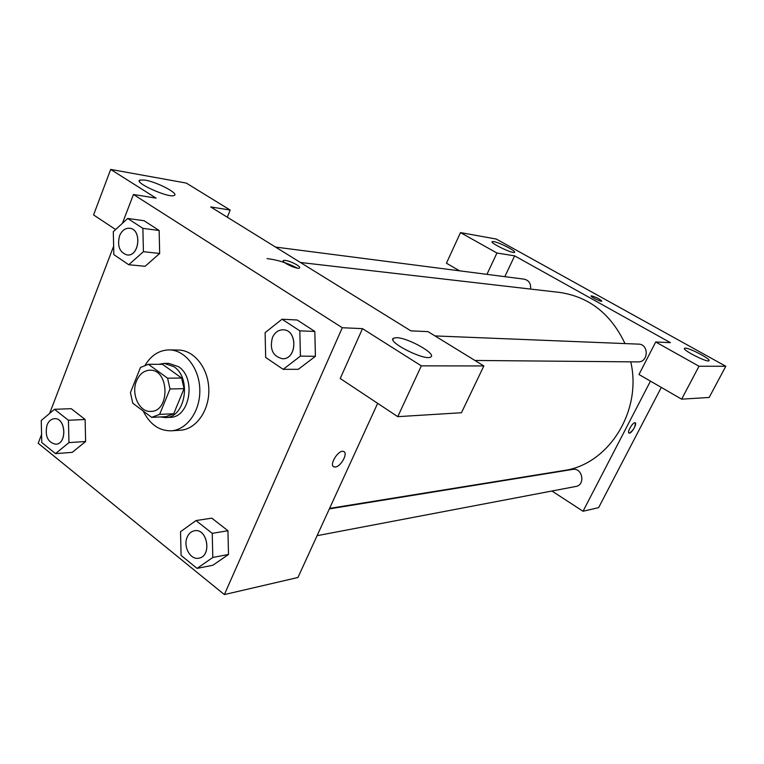 <?xml version="1.0" encoding="UTF-8"?>
<svg xmlns="http://www.w3.org/2000/svg" width="764" height="764" viewBox="0 0 764 764"><rect width="100%" height="100%" fill="white"/><g stroke="black" fill="none" stroke-linecap="round" stroke-linejoin="round"><path stroke-width="1.15" d="M136.546 380.892C139.506 374.093 143.957 370.53 149.897 370.206C169.35 369.05 170.315 411.672 150.833 411.404C139.344 412.445 130.806 393.985 136.546 380.892M132.774 403.211L151.635 417.354L159.638 414.394L170.019 388.971L167.583 378.18L148.388 364.294L140.48 367.465L130.424 392.62L132.774 403.211M167.583 378.18L181.622 378.027L162.541 364.332L148.388 364.294M181.622 378.027L184.048 388.675L170.019 388.971M151.635 417.354L165.769 416.686L173.724 413.754L184.048 388.675M160.211 416.943L165.387 417.574C185.28 418.023 192.041 378.142 173.858 366.653L164.165 363.377L158.788 364.323M164.165 363.377L168.796 363.397L178.47 366.653C196.615 378.084 189.864 417.793 170.019 417.345L165.387 417.574M173.724 413.754L159.638 414.394M145.255 364.972C151.425 355.107 159.428 350.074 169.264 349.902C185.108 349.969 199.433 368.296 199.815 389.688C200.407 411.07 186.922 430.027 171.098 430.81C159.065 430.896 149.773 424.306 143.221 411.042M169.264 349.902L178.404 350.046C194.19 350.113 208.448 368.286 208.82 389.478C209.412 410.669 195.985 429.463 180.218 430.247L171.098 430.81M159.676 253.486L145.112 266.292L159.666 253.457L159.141 230.489L144.062 220.72L127.703 218.456L113.301 231.664L113.836 254.622L128.772 264.736L143.412 251.69L142.878 228.369L127.703 218.456M85.635 441.525L72.246 452.364L85.625 441.506L85.119 419.493L71.233 408.683L54.492 409.303L41.256 420.486L41.762 442.48L55.514 453.625L68.961 442.614L68.445 420.276L54.492 409.303M283.186 369.337L300.414 356.119L299.832 330.841L282.031 319.218L265.108 332.636L265.681 357.476L283.186 369.337L298.323 369.298L315.398 356.301L314.825 331.442L297.186 320.001L314.825 331.442L315.427 356.301M41.581 434.439L38.2 443.273L224.368 594.583L342.282 327.727L133.452 194.486L122.412 223.308M113.635 246.228L49.631 413.41M197.083 568.397L212.898 565.236L228.503 554.483L227.939 530.722L211.809 518.154L195.985 520.561L180.533 531.706L181.087 555.428L197.083 568.397L212.803 557.472L212.239 533.348L195.985 520.561M333.562 466.651L335.291 467.014L334.002 466.88C328.558 465.266 338.7 449.098 343.647 451.514C348.403 452.899 340.935 466.747 335.291 467.014C340.61 466.766 347.983 453.94 344.067 451.734M133.452 194.486L156.085 198.134L110.684 169.417L186.273 183.073L230.193 210.062L210.683 206.92L410.851 330.85L428.002 331.624L483.841 365.946L461.466 412.732L397.767 416.666L340.228 378.505L362.489 328.644L342.282 327.727M377.664 403.335L297.95 577.489L224.368 594.583M396.535 337.688L393.546 338.194C386.231 341.728 425.701 361.592 430.829 356.922C436.712 353.856 407.651 337.631 396.535 337.688M397.767 416.666L421.327 365.861L362.489 328.644M483.841 365.946L421.327 365.861M115.612 229.544L93.58 214.932L110.684 169.417M144.969 180.084L139.936 180.037C133.098 182.338 169.388 198.621 174.23 195.431C179.311 193.664 156.906 181.947 144.969 180.084M227.3 217.205L230.193 210.062M299.469 268.04C300.176 267.486 299.287 266.426 296.804 264.841C299.287 266.416 300.176 267.486 299.469 268.03C297.215 269.73 280.369 261.746 283.473 260.448C286.404 260.075 290.855 261.536 296.804 264.831C290.845 261.546 286.404 260.085 283.463 260.457L283.234 260.696M267.075 258.624C277.466 259.836 287.56 262.997 297.377 268.107M300.414 262.482L559.477 292.411C589.015 296.728 610.856 313.775 624.99 343.58M630.758 361.84C642.362 411.615 608.077 464.884 563.507 470.576L329.57 508.404M434.993 335.921L638.503 344.125C649.133 344.106 648.579 362.451 637.978 361.907L474.912 360.455M275.537 247.078L524.285 279.175C528.965 280.369 531.076 283.673 530.588 289.078M329.351 508.891L572.656 469.421C582.445 467.377 585.749 485.025 575.836 486.467L317.089 535.679M514.649 255.864L670.4 342.654L655.713 341.986L699.003 366.243L725.8 366.271L496.247 239.046L460.491 232.59L496.944 253.018L514.649 255.864L504.803 276.663M551.933 491.013L583.037 511.259L650.46 381.141M601.831 301.131C599.902 299.116 596.503 297.358 591.651 295.869C596.779 297.473 600.151 299.249 601.784 301.178C601.048 302.047 589.865 296.508 591.145 295.916L591.097 295.964M685.318 348.136C689.949 348.002 711.389 359.395 708.944 360.723C707.426 362.862 681.698 349.74 684.534 348.288L685.318 348.136M493.687 241.586C499.331 242.398 516.827 251.432 514.497 252.349C512.873 254.049 489.371 242.704 492.197 241.596L493.687 241.586M459.603 270.828L446.434 263.217L460.491 232.59M486.935 274.352L496.944 253.018M655.713 341.986L638.981 374.503L681.641 399.161L709.154 397.461L725.8 366.271M681.641 399.161L699.003 366.243M583.037 511.259L598.623 507.64L661.309 387.415M628.953 433.064L629.039 433.102C626.652 432.453 633.108 421.594 635.19 422.769C637.377 423.351 631.943 433.102 629.412 433.15C633.585 430.103 635.533 426.656 635.266 422.807M54.473 418.682L54.473 418.682C65.971 417.497 67.318 444.123 55.762 444.247L55.743 444.247C47.654 442.394 44.751 436.015 47.005 425.109C48.648 421.126 51.131 418.987 54.435 418.682C65.933 417.507 67.28 444.123 55.724 444.247L55.762 444.247M85.625 441.506L68.961 442.614M71.233 408.683L85.119 419.493L68.445 420.276M72.246 452.364L55.514 453.625M194.524 530.76L194.524 530.76C207.579 527.905 212.125 556.354 198.869 558.169L198.85 558.169C190.408 560.26 182.816 546.356 187.228 537.082C188.842 533.501 191.258 531.391 194.486 530.77C207.541 527.914 212.086 556.364 198.831 558.169L198.869 558.169M212.898 565.236L228.493 554.454L212.803 557.472M211.809 518.154L227.939 530.722L212.239 533.348M129.67 228.255L129.67 228.255C142.18 229.19 139.468 256.943 127.091 254.956L127.072 254.956C119.556 252.397 117.064 246.027 119.547 235.837C121.829 230.537 125.191 228.006 129.632 228.245C142.142 229.181 139.43 256.943 127.053 254.947L127.091 254.956M159.666 253.457L143.412 251.69M144.062 220.72L159.141 230.489L142.878 228.369M145.112 266.292L128.772 264.736M283.129 329.8L283.129 329.8C297.836 329.647 297.177 359.634 282.508 358.746L282.489 358.746C272.834 356.339 269.482 349.263 272.433 337.526C274.811 332.435 278.373 329.867 283.1 329.8C297.798 329.647 297.139 359.634 282.47 358.746L282.47 358.746M315.398 356.301L300.414 356.119M314.825 331.442L299.832 330.841M297.186 320.001L282.031 319.218M393.546 338.194L392.944 339.541M139.936 180.037L139.44 181.335"/></g></svg>
